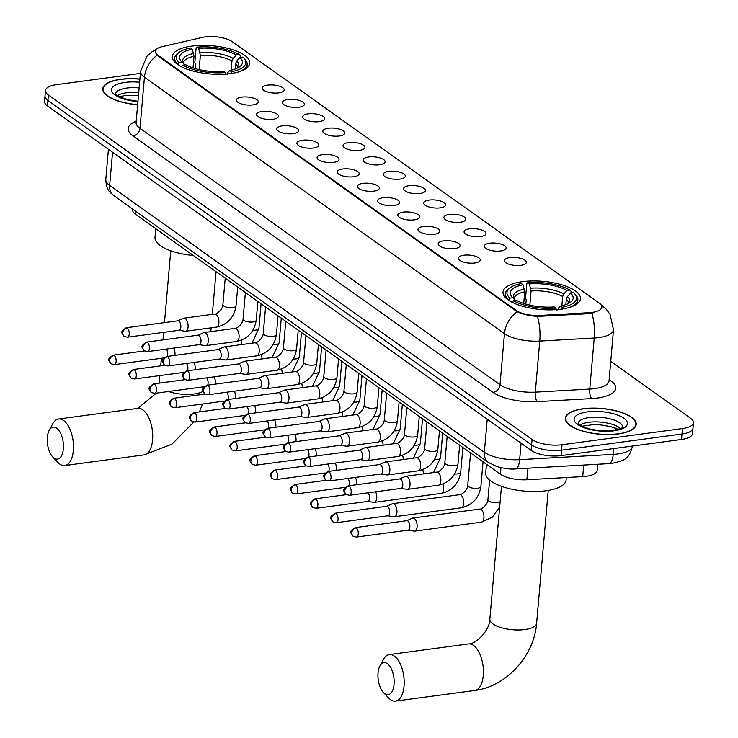 <?xml version="1.0" encoding="UTF-8"?>
<svg xmlns="http://www.w3.org/2000/svg" width="738" height="738" viewBox="0 0 738 738"><rect width="100%" height="100%" fill="white"/><g stroke="black" fill="none" stroke-linecap="round" stroke-linejoin="round"><path stroke-width="1.11" d="M522.439 281.667A38.874 14.123 5 0 0 503.012 292.027A38.874 14.123 5 0 0 521.803 306.049A38.874 14.123 5 0 0 561.046 309.167A38.874 14.123 5 0 0 580.465 298.807A38.874 14.123 5 0 0 561.683 284.776A38.874 14.123 5 0 0 522.439 281.667M191.732 46.107A38.874 14.123 5 0 0 172.305 56.466A38.874 14.123 5 0 0 191.096 70.488A38.874 14.123 5 0 0 230.339 73.606A38.874 14.123 5 0 0 249.758 63.247A38.874 14.123 5 0 0 230.976 49.215A38.874 14.123 5 0 0 191.732 46.107M252.811 104.907A11.005 3.994 -175 0 1 236.603 101.014A11.005 3.994 -175 0 1 241.879 97.121A11.005 3.994 -175 0 1 254.056 98.348A11.005 3.994 -175 0 1 257.922 102.877A11.005 3.994 -175 0 1 252.811 104.907M272.986 119.279A11.005 3.994 -175 0 1 256.787 115.386A11.005 3.994 -175 0 1 262.055 111.493A11.005 3.994 -175 0 1 274.232 112.72A11.005 3.994 -175 0 1 278.097 117.25A11.005 3.994 -175 0 1 272.986 119.279M293.161 133.652A11.005 3.994 -175 0 1 276.962 129.759A11.005 3.994 -175 0 1 282.239 125.866A11.005 3.994 -175 0 1 294.407 127.093A11.005 3.994 -175 0 1 298.272 131.622A11.005 3.994 -175 0 1 293.161 133.652M313.336 148.024A11.005 3.994 -175 0 1 297.137 144.131A11.005 3.994 -175 0 1 302.414 140.238A11.005 3.994 -175 0 1 314.591 141.465A11.005 3.994 -175 0 1 318.447 145.995A11.005 3.994 -175 0 1 313.336 148.024M333.521 162.388A11.005 3.994 -175 0 1 317.312 158.504A11.005 3.994 -175 0 1 322.589 154.611A11.005 3.994 -175 0 1 334.766 155.838A11.005 3.994 -175 0 1 338.631 160.367A11.005 3.994 -175 0 1 333.521 162.388M353.696 176.76A11.005 3.994 -175 0 1 337.497 172.876A11.005 3.994 -175 0 1 342.764 168.984A11.005 3.994 -175 0 1 354.941 170.21A11.005 3.994 -175 0 1 358.806 174.74A11.005 3.994 -175 0 1 353.696 176.76M373.871 191.133A11.005 3.994 -175 0 1 357.672 187.24A11.005 3.994 -175 0 1 362.948 183.356A11.005 3.994 -175 0 1 375.116 184.583A11.005 3.994 -175 0 1 378.981 189.113A11.005 3.994 -175 0 1 373.871 191.133M394.046 205.505A11.005 3.994 -175 0 1 377.847 201.612A11.005 3.994 -175 0 1 383.123 197.729A11.005 3.994 -175 0 1 395.3 198.956A11.005 3.994 -175 0 1 399.157 203.485A11.005 3.994 -175 0 1 394.046 205.505M414.23 219.878A11.005 3.994 -175 0 1 398.022 215.985A11.005 3.994 -175 0 1 403.299 212.101A11.005 3.994 -175 0 1 415.476 213.328A11.005 3.994 -175 0 1 419.341 217.858A11.005 3.994 -175 0 1 414.23 219.878M434.405 234.25A11.005 3.994 -175 0 1 418.206 230.357A11.005 3.994 -175 0 1 423.474 226.474A11.005 3.994 -175 0 1 435.651 227.701A11.005 3.994 -175 0 1 439.516 232.23A11.005 3.994 -175 0 1 434.405 234.25M454.58 248.623A11.005 3.994 -175 0 1 438.381 244.73A11.005 3.994 -175 0 1 443.658 240.846A11.005 3.994 -175 0 1 455.826 242.073A11.005 3.994 -175 0 1 459.691 246.603A11.005 3.994 -175 0 1 454.58 248.623M474.755 262.996A11.005 3.994 -175 0 1 458.556 259.103A11.005 3.994 -175 0 1 463.833 255.219A11.005 3.994 -175 0 1 476.01 256.446A11.005 3.994 -175 0 1 479.866 260.966A11.005 3.994 -175 0 1 474.755 262.996M278.724 92.887A11.005 3.994 -175 0 1 262.525 88.994A11.005 3.994 -175 0 1 267.802 85.101A11.005 3.994 -175 0 1 279.97 86.328A11.005 3.994 -175 0 1 283.835 90.857A11.005 3.994 -175 0 1 278.724 92.887M298.899 107.259A11.005 3.994 -175 0 1 282.7 103.366A11.005 3.994 -175 0 1 287.977 99.473A11.005 3.994 -175 0 1 300.154 100.7A11.005 3.994 -175 0 1 304.01 105.23A11.005 3.994 -175 0 1 298.899 107.259M319.074 121.632A11.005 3.994 -175 0 1 302.875 117.739A11.005 3.994 -175 0 1 308.152 113.846A11.005 3.994 -175 0 1 320.329 115.073A11.005 3.994 -175 0 1 324.194 119.602A11.005 3.994 -175 0 1 319.074 121.632M339.259 136.004A11.005 3.994 -175 0 1 323.05 132.111A11.005 3.994 -175 0 1 328.327 128.218A11.005 3.994 -175 0 1 340.504 129.445A11.005 3.994 -175 0 1 344.369 133.975A11.005 3.994 -175 0 1 339.259 136.004M359.434 150.377A11.005 3.994 -175 0 1 343.235 146.484A11.005 3.994 -175 0 1 348.511 142.591A11.005 3.994 -175 0 1 360.679 143.818A11.005 3.994 -175 0 1 364.544 148.347A11.005 3.994 -175 0 1 359.434 150.377M379.609 164.749A11.005 3.994 -175 0 1 363.41 160.856A11.005 3.994 -175 0 1 368.686 156.963A11.005 3.994 -175 0 1 380.863 158.19A11.005 3.994 -175 0 1 384.719 162.72A11.005 3.994 -175 0 1 379.609 164.749M399.793 179.122A11.005 3.994 -175 0 1 383.585 175.229A11.005 3.994 -175 0 1 388.861 171.336A11.005 3.994 -175 0 1 401.038 172.563A11.005 3.994 -175 0 1 404.904 177.092A11.005 3.994 -175 0 1 399.793 179.122M419.968 193.494A11.005 3.994 -175 0 1 403.769 189.601A11.005 3.994 -175 0 1 409.036 185.708A11.005 3.994 -175 0 1 421.214 186.935A11.005 3.994 -175 0 1 425.079 191.465A11.005 3.994 -175 0 1 419.968 193.494M440.143 207.858A11.005 3.994 -175 0 1 423.944 203.974A11.005 3.994 -175 0 1 429.221 200.081A11.005 3.994 -175 0 1 441.389 201.308A11.005 3.994 -175 0 1 445.254 205.837A11.005 3.994 -175 0 1 440.143 207.858M460.318 222.23A11.005 3.994 -175 0 1 444.119 218.347A11.005 3.994 -175 0 1 449.396 214.454A11.005 3.994 -175 0 1 461.573 215.68A11.005 3.994 -175 0 1 465.429 220.21A11.005 3.994 -175 0 1 460.318 222.23M480.503 236.603A11.005 3.994 -175 0 1 464.294 232.71A11.005 3.994 -175 0 1 469.571 228.826A11.005 3.994 -175 0 1 481.748 230.053A11.005 3.994 -175 0 1 485.613 234.583A11.005 3.994 -175 0 1 480.503 236.603M500.678 250.975A11.005 3.994 -175 0 1 484.479 247.082A11.005 3.994 -175 0 1 489.746 243.199A11.005 3.994 -175 0 1 501.923 244.426A11.005 3.994 -175 0 1 505.788 248.955A11.005 3.994 -175 0 1 500.678 250.975M520.853 265.348A11.005 3.994 -175 0 1 504.654 261.455A11.005 3.994 -175 0 1 509.93 257.571A11.005 3.994 -175 0 1 522.098 258.798A11.005 3.994 -175 0 1 525.963 263.328A11.005 3.994 -175 0 1 520.853 265.348M202.35 37.407A19.806 7.196 -175 0 1 205.173 36.9A19.806 7.196 -175 0 1 232.129 41.605L599.256 303.106A19.806 7.196 -175 0 1 601.867 307.137A19.806 7.196 -175 0 1 588.85 312.709L539.976 315.458A19.806 7.196 -175 0 1 516.148 310.458L158.015 55.359A19.806 7.196 -175 0 1 155.404 51.337A19.806 7.196 -175 0 1 162.471 46.568L202.35 37.407M597.706 464.276L597.171 470.42A22.002 7.989 -175 0 1 582.706 476.61L526.858 479.755A22.002 7.989 -175 0 1 500.382 474.202L135.534 214.315A22.002 7.989 -175 0 1 132.628 209.85L132.692 209.057M139.897 79.049A35.572 12.924 5 0 0 120.534 79.289A35.572 12.924 5 0 0 102.757 88.772A35.572 12.924 5 0 0 137.646 104.796M583.085 408.76A35.572 12.924 5 0 0 565.308 418.243A35.572 12.924 5 0 0 582.503 431.075A35.572 12.924 5 0 0 618.416 433.926A35.572 12.924 5 0 0 636.193 424.442A35.572 12.924 5 0 0 618.997 411.61A35.572 12.924 5 0 0 583.085 408.76M140.395 73.385L56.494 84.649A22.002 7.989 5 0 0 45.498 90.516L44.538 101.401A22.002 7.989 5 0 0 47.444 105.875L531.12 450.392A22.002 7.989 5 0 0 561.065 455.623L681.506 439.461L681.986 434.018A22.002 7.989 5 0 0 692.982 428.151A22.002 7.989 5 0 1 681.986 434.018L561.544 450.18L681.986 434.018L682.465 428.566A22.002 7.989 5 0 0 693.462 422.699A22.002 7.989 5 0 0 690.556 418.234L610.741 361.389M531.12 450.392L531.6 444.949A22.002 7.989 5 0 0 561.544 450.18A22.002 7.989 5 0 1 531.6 444.949L47.924 100.433L531.6 444.949L532.08 439.507A22.002 7.989 5 0 0 562.024 444.737L682.465 428.566M45.018 95.958A22.002 7.989 5 0 0 47.924 100.433A22.002 7.989 5 0 1 45.018 95.958M594.348 312.543L588.758 313.696L537.448 316.427C529.164 315.735 522.393 314.176 517.117 311.74L157.96 56.033L155.367 51.706M45.498 90.516A22.002 7.989 5 0 0 48.404 94.981L532.08 439.507M681.506 439.461A22.002 7.989 5 0 0 692.502 433.593L693.462 422.699M139.888 79.178A35.212 12.786 5 0 0 120.718 79.418A35.212 12.786 5 0 0 103.126 88.8A35.212 12.786 5 0 0 137.655 104.658M618.232 433.796A35.212 12.786 5 0 0 635.824 424.415A35.212 12.786 5 0 0 618.813 411.712A35.212 12.786 5 0 0 583.269 408.889A35.212 12.786 5 0 0 565.677 418.28A35.212 12.786 5 0 0 582.697 430.974A35.212 12.786 5 0 0 618.232 433.796M54.031 458.104A16.135 7.897 -97.6 0 0 63.357 448.833A16.135 7.897 -97.6 0 0 56.651 428.151A16.135 7.897 -97.6 0 0 49.169 430.485A16.135 7.897 -97.6 0 0 52.721 456.951A16.135 7.897 -97.6 0 0 54.031 458.104M49.169 430.485L52.702 423.88A23.468 11.494 82.4 0 1 58.56 419.009A23.468 11.494 82.4 0 1 63.588 420.494A23.468 11.494 82.4 0 1 73.477 445.743A23.468 11.494 82.4 0 1 64.806 465.54A23.468 11.494 82.4 0 1 59.778 464.064A23.468 11.494 82.4 0 1 57.868 462.385L52.721 456.951M193.015 67.905L194.029 56.263L192.304 49.197A31.54 11.457 5 0 0 181.705 61.771A31.54 11.457 5 0 0 182.138 62.195L179.205 62.582L177.766 64.593M195.127 68.56L195.505 64.197L194.832 62.555L196.114 47.988L196.963 47.149A34.917 12.684 5 0 1 239.223 54.529L240.376 55.719L240.219 57.481M238.217 72.01A36.383 13.219 5 0 0 247.156 64.391A36.383 13.219 5 0 0 244.739 59.003L243.494 57.73A34.917 12.684 5 0 0 242.857 57.121L239.924 57.518L236.76 60.996L235.616 63.523L235.127 69.068M225.717 74.446L225.099 72.564A34.917 12.684 5 0 1 182.849 65.175L181.456 66.715A36.383 13.219 5 0 0 182.148 67.112M192.304 49.197L190.625 47.998A34.917 12.684 5 0 0 179.435 52.121L177.987 53.164A36.383 13.219 5 0 0 174.666 58.044A36.383 13.219 5 0 0 177.812 64.114M232.055 73.588L231.446 71.706A34.917 12.684 5 0 0 243.494 57.73M179.435 52.121A34.917 12.684 5 0 0 179.205 62.582M231.446 71.706L229.758 70.507A31.54 11.457 5 0 0 239.573 66.835A31.54 11.457 5 0 0 239.924 57.518M182.849 65.175L185.782 64.787A31.54 11.457 5 0 0 223.42 71.355L225.099 72.564M227.073 74.437L227.821 72.407L229.758 70.507M182.138 62.195L184.768 64.889M155.764 228.734L154.998 237.433A40.341 14.659 5 0 0 193.338 255.496M239.223 54.529L236.289 54.926A31.54 11.457 5 0 0 198.651 48.348L196.963 47.149M231.16 70.211L231.972 60.931L233.116 58.403L236.289 54.926M198.651 48.348L200.367 55.415L199.131 69.593M384.738 693.665A16.135 7.897 -97.6 0 0 394.055 684.394A16.135 7.897 -97.6 0 0 387.358 663.711A16.135 7.897 -97.6 0 0 379.876 666.045A16.135 7.897 -97.6 0 0 383.428 692.512A16.135 7.897 -97.6 0 0 384.738 693.665M379.876 666.045L383.409 659.44A23.468 11.494 82.4 0 1 389.267 654.569A23.468 11.494 82.4 0 1 394.295 656.054A23.468 11.494 82.4 0 1 404.175 681.303A23.468 11.494 82.4 0 1 395.513 701.1A23.468 11.494 82.4 0 1 390.476 699.624A23.468 11.494 82.4 0 1 388.575 697.945L383.428 692.512M523.722 303.466L524.736 291.824L523.011 284.757A31.54 11.457 5 0 0 512.412 297.331A31.54 11.457 5 0 0 512.845 297.755L509.912 298.143L508.473 300.154M525.834 304.121L526.212 299.757L525.539 298.115L526.812 283.549L527.67 282.709A34.917 12.684 5 0 1 569.92 290.089L571.083 291.279L570.926 293.041M486.471 464.294L485.705 472.993A40.341 14.659 5 0 0 505.207 487.541A40.341 14.659 5 0 0 545.926 490.779A40.341 14.659 5 0 0 566.083 480.023L566.304 477.532M568.924 307.571A36.383 13.219 5 0 0 577.863 299.951A36.383 13.219 5 0 0 575.446 294.563L574.201 293.29A34.917 12.684 5 0 0 573.564 292.682L570.631 293.078L567.467 296.556L566.323 299.084L565.834 304.628M556.424 310.006L555.806 308.124A34.917 12.684 5 0 1 513.556 300.735L512.163 302.276A36.383 13.219 5 0 0 512.855 302.672M523.011 284.757L521.332 283.558A34.917 12.684 5 0 0 510.142 287.682L508.694 288.724A36.383 13.219 5 0 0 505.373 293.604A36.383 13.219 5 0 0 508.519 299.674M562.762 309.148L562.153 307.266A34.917 12.684 5 0 0 574.201 293.29M510.142 287.682A34.917 12.684 5 0 0 509.912 298.143M562.153 307.266L560.465 306.067A31.54 11.457 5 0 0 570.28 302.396A31.54 11.457 5 0 0 570.631 293.078M513.556 300.735L516.489 300.348A31.54 11.457 5 0 0 554.127 306.916L555.806 308.124M557.78 309.997L558.528 307.967L560.465 306.067M512.845 297.755L515.475 300.449M569.92 290.089L566.987 290.486A31.54 11.457 5 0 0 529.349 283.909L527.67 282.709M561.867 305.772L562.679 296.491L563.823 293.964L566.987 290.486M529.349 283.909L531.074 290.975L529.838 305.154M174.832 355.393A6.605 3.229 -97.6 0 0 174.961 354.443A6.605 3.229 -97.6 0 0 173.836 348.068M167.305 356.408A4.769 2.334 -97.6 0 0 167.71 354.646A4.769 2.334 -97.6 0 0 166.299 349.083M195.007 369.766A6.605 3.229 -97.6 0 0 195.136 368.815A6.605 3.229 -97.6 0 0 194.011 362.441M187.48 370.78A4.769 2.334 -97.6 0 0 187.886 369.009A4.769 2.334 -97.6 0 0 186.474 363.456M215.182 384.138A6.605 3.229 -97.6 0 0 215.311 383.188A6.605 3.229 -97.6 0 0 214.195 376.814M207.664 385.153A4.769 2.334 -97.6 0 0 208.07 383.382A4.769 2.334 -97.6 0 0 206.658 377.828M235.367 398.511A6.605 3.229 -97.6 0 0 235.496 397.561A6.605 3.229 -97.6 0 0 234.37 391.186M227.839 399.526A4.769 2.334 -97.6 0 0 228.245 397.754A4.769 2.334 -97.6 0 0 226.834 392.201M255.542 412.883A6.605 3.229 -97.6 0 0 255.671 411.924A6.605 3.229 -97.6 0 0 254.545 405.559M248.014 413.898A4.769 2.334 -97.6 0 0 248.42 412.127A4.769 2.334 -97.6 0 0 247.009 406.564M275.717 427.256A6.605 3.229 -97.6 0 0 275.846 426.296A6.605 3.229 -97.6 0 0 274.721 419.931M268.189 428.261A4.769 2.334 -97.6 0 0 268.595 426.499A4.769 2.334 -97.6 0 0 267.184 420.937M295.901 441.628A6.605 3.229 -97.6 0 0 296.021 440.669A6.605 3.229 -97.6 0 0 294.905 434.304M288.374 442.634A4.769 2.334 -97.6 0 0 288.779 440.872A4.769 2.334 -97.6 0 0 287.368 435.309M316.076 456.001A6.605 3.229 -97.6 0 0 316.205 455.042A6.605 3.229 -97.6 0 0 315.08 448.676M308.549 457.006A4.769 2.334 -97.6 0 0 308.954 455.245A4.769 2.334 -97.6 0 0 307.543 449.682M336.251 470.374A6.605 3.229 -97.6 0 0 336.38 469.414A6.605 3.229 -97.6 0 0 335.255 463.049M328.724 471.379A4.769 2.334 -97.6 0 0 329.13 469.617A4.769 2.334 -97.6 0 0 327.718 464.054M356.426 484.746A6.605 3.229 -97.6 0 0 356.555 483.787A6.605 3.229 -97.6 0 0 355.43 477.421M348.899 485.752A4.769 2.334 -97.6 0 0 349.305 483.99A4.769 2.334 -97.6 0 0 347.893 478.427M367.589 501.425L373.88 502.366A6.605 3.229 -97.6 0 0 374.332 502.366A6.605 3.229 -97.6 0 0 376.74 498.159A6.605 3.229 -97.6 0 0 375.614 491.794M367.423 501.397A4.769 2.334 -97.6 0 0 367.755 501.406A4.769 2.334 -97.6 0 0 369.489 498.362A4.769 2.334 -97.6 0 0 368.077 492.8M387.764 515.797L394.055 516.738A6.605 3.229 -97.6 0 0 394.516 516.738A6.605 3.229 -97.6 0 0 396.915 512.532A6.605 3.229 -97.6 0 0 394.175 504.072A6.605 3.229 -97.6 0 0 392.754 503.657A6.605 3.229 -97.6 0 0 392.312 503.777L386.5 506.351M387.598 515.77A4.769 2.334 -97.6 0 0 387.93 515.779A4.769 2.334 -97.6 0 0 389.664 512.735A4.769 2.334 -97.6 0 0 387.681 506.628A4.769 2.334 -97.6 0 0 386.666 506.323L335.061 513.251C328.253 518.048 330.615 517.781 332.93 521.858A4.769 3.782 125.5 0 1 331.574 518.528A4.769 3.782 -54.5 0 1 336.085 513.556A4.769 2.334 -97.6 0 0 335.061 513.251M407.948 530.17L414.23 531.111A6.605 3.229 -97.6 0 0 414.691 531.111A6.605 3.229 -97.6 0 0 417.09 526.904A6.605 3.229 -97.6 0 0 414.35 518.445A6.605 3.229 -97.6 0 0 412.939 518.03A6.605 3.229 -97.6 0 0 412.496 518.15L406.675 520.724M407.773 530.142A4.769 2.334 -97.6 0 0 408.105 530.152A4.769 2.334 -97.6 0 0 409.839 527.107A4.769 2.334 -97.6 0 0 407.865 521A4.769 2.334 -97.6 0 0 406.841 520.696L355.236 527.624C348.428 532.421 350.799 532.153 353.105 536.231A4.769 3.782 125.5 0 1 351.749 532.901A4.769 3.782 -54.5 0 1 356.26 527.919A4.769 2.334 -97.6 0 0 355.236 527.624M178.928 330.301L185.22 331.242A6.605 3.229 -97.6 0 0 185.672 331.251A6.605 3.229 -97.6 0 0 188.079 327.045A6.605 3.229 -97.6 0 0 185.33 318.576A6.605 3.229 -97.6 0 0 183.919 318.161A6.605 3.229 -97.6 0 0 183.476 318.29L177.664 320.855M178.762 330.283A4.769 2.334 -97.6 0 0 179.094 330.283A4.769 2.334 -97.6 0 0 180.828 327.238A4.769 2.334 -97.6 0 0 178.845 321.131A4.769 2.334 -97.6 0 0 177.821 320.827L126.226 327.755C119.418 332.552 121.779 332.284 124.095 336.362A4.769 3.782 125.5 0 1 122.739 333.032A4.769 3.782 -54.5 0 1 127.25 328.059A4.769 2.334 -97.6 0 0 126.226 327.755M199.103 344.674L205.395 345.615A6.605 3.229 -97.6 0 0 205.856 345.624A6.605 3.229 -97.6 0 0 208.254 341.417A6.605 3.229 -97.6 0 0 205.515 332.949A6.605 3.229 -97.6 0 0 204.094 332.534A6.605 3.229 -97.6 0 0 203.66 332.663L197.839 335.227M198.937 344.655A4.769 2.334 -97.6 0 0 199.269 344.655A4.769 2.334 -97.6 0 0 201.004 341.611A4.769 2.334 -97.6 0 0 199.02 335.504A4.769 2.334 -97.6 0 0 198.005 335.2L146.401 342.128C139.593 346.925 141.954 346.657 144.27 350.734A4.769 3.782 125.5 0 1 142.914 347.404A4.769 3.782 -54.5 0 1 147.425 342.432A4.769 2.334 -97.6 0 0 146.401 342.128M219.287 359.046L225.57 359.987A6.605 3.229 -97.6 0 0 226.031 359.996A6.605 3.229 -97.6 0 0 228.429 355.781A6.605 3.229 -97.6 0 0 225.69 347.321A6.605 3.229 -97.6 0 0 224.278 346.906A6.605 3.229 -97.6 0 0 223.835 347.035L218.014 349.6M219.112 359.028A4.769 2.334 -97.6 0 0 219.444 359.028A4.769 2.334 -97.6 0 0 221.179 355.984A4.769 2.334 -97.6 0 0 219.204 349.877A4.769 2.334 -97.6 0 0 218.18 349.572L166.576 356.5C159.768 361.297 162.139 361.03 164.445 365.107A4.769 3.782 125.5 0 1 163.089 361.777A4.769 3.782 -54.5 0 1 167.6 356.805A4.769 2.334 -97.6 0 0 166.576 356.5M239.463 373.419L245.754 374.36A6.605 3.229 -97.6 0 0 246.206 374.369A6.605 3.229 -97.6 0 0 248.605 370.153A6.605 3.229 -97.6 0 0 245.865 361.694A6.605 3.229 -97.6 0 0 244.453 361.279A6.605 3.229 -97.6 0 0 244.01 361.408L238.189 363.972M239.296 373.391A4.769 2.334 -97.6 0 0 239.629 373.4A4.769 2.334 -97.6 0 0 241.354 370.356A4.769 2.334 -97.6 0 0 239.38 364.249A4.769 2.334 -97.6 0 0 238.356 363.945L186.76 370.873C179.952 375.67 182.314 375.402 184.629 379.48A4.769 3.782 125.5 0 1 183.273 376.149A4.769 3.782 -54.5 0 1 187.775 371.177A4.769 2.334 -97.6 0 0 186.76 370.873M259.638 387.791L265.929 388.732A6.605 3.229 -97.6 0 0 266.381 388.741A6.605 3.229 -97.6 0 0 268.789 384.526A6.605 3.229 -97.6 0 0 266.04 376.066A6.605 3.229 -97.6 0 0 264.628 375.651A6.605 3.229 -97.6 0 0 264.186 375.78L258.374 378.345M259.472 387.764A4.769 2.334 -97.6 0 0 259.804 387.773A4.769 2.334 -97.6 0 0 261.538 384.729A4.769 2.334 -97.6 0 0 259.555 378.622A4.769 2.334 -97.6 0 0 258.531 378.317L206.935 385.245C200.127 390.042 202.489 389.775 204.804 393.852A4.769 3.782 125.5 0 1 203.448 390.522A4.769 3.782 -54.5 0 1 207.959 385.55A4.769 2.334 -97.6 0 0 206.935 385.245M279.813 402.164L286.104 403.105A6.605 3.229 -97.6 0 0 286.565 403.114A6.605 3.229 -97.6 0 0 288.964 398.898A6.605 3.229 -97.6 0 0 286.224 390.439A6.605 3.229 -97.6 0 0 284.803 390.024A6.605 3.229 -97.6 0 0 284.37 390.153L278.549 392.717M279.647 402.136A4.769 2.334 -97.6 0 0 279.979 402.145A4.769 2.334 -97.6 0 0 281.713 399.101A4.769 2.334 -97.6 0 0 279.73 392.994A4.769 2.334 -97.6 0 0 278.715 392.69L227.11 399.618C220.302 404.415 222.664 404.147 224.979 408.225A4.769 3.782 125.5 0 1 223.623 404.894A4.769 3.782 -54.5 0 1 228.134 399.922A4.769 2.334 -97.6 0 0 227.11 399.618M299.997 416.536L306.279 417.477A6.605 3.229 -97.6 0 0 306.74 417.487A6.605 3.229 -97.6 0 0 309.139 413.271A6.605 3.229 -97.6 0 0 306.399 404.811A6.605 3.229 -97.6 0 0 304.988 404.396A6.605 3.229 -97.6 0 0 304.545 404.525L298.724 407.09M299.831 416.509A4.769 2.334 -97.6 0 0 300.154 416.518A4.769 2.334 -97.6 0 0 301.888 413.474A4.769 2.334 -97.6 0 0 299.914 407.367A4.769 2.334 -97.6 0 0 298.89 407.062L247.285 413.99C240.477 418.787 242.848 418.52 245.154 422.597A4.769 3.782 125.5 0 1 243.798 419.267A4.769 3.782 -54.5 0 1 248.309 414.295A4.769 2.334 -97.6 0 0 247.285 413.99M320.172 430.909L326.464 431.85A6.605 3.229 -97.6 0 0 326.916 431.859A6.605 3.229 -97.6 0 0 329.314 427.643A6.605 3.229 -97.6 0 0 326.574 419.184A6.605 3.229 -97.6 0 0 325.163 418.769A6.605 3.229 -97.6 0 0 324.72 418.898L318.899 421.463M320.006 430.881A4.769 2.334 -97.6 0 0 320.338 430.891A4.769 2.334 -97.6 0 0 322.072 427.846A4.769 2.334 -97.6 0 0 320.089 421.739A4.769 2.334 -97.6 0 0 319.065 421.435L267.47 428.363C260.662 433.16 263.023 432.892 265.339 436.97A4.769 3.782 125.5 0 1 263.983 433.64A4.769 3.782 -54.5 0 1 268.484 428.667A4.769 2.334 -97.6 0 0 267.47 428.363M340.347 445.282L346.639 446.222A6.605 3.229 -97.6 0 0 347.1 446.222A6.605 3.229 -97.6 0 0 349.498 442.016A6.605 3.229 -97.6 0 0 346.749 433.557A6.605 3.229 -97.6 0 0 345.338 433.141A6.605 3.229 -97.6 0 0 344.895 433.271L339.083 435.835M340.181 445.254A4.769 2.334 -97.6 0 0 340.513 445.263A4.769 2.334 -97.6 0 0 342.248 442.219A4.769 2.334 -97.6 0 0 340.264 436.112A4.769 2.334 -97.6 0 0 339.24 435.807L287.645 442.735C280.837 447.532 283.198 447.265 285.514 451.342A4.769 3.782 125.5 0 1 284.158 448.012A4.769 3.782 -54.5 0 1 288.669 443.04A4.769 2.334 -97.6 0 0 287.645 442.735M360.522 459.654L366.814 460.595A6.605 3.229 -97.6 0 0 367.275 460.595A6.605 3.229 -97.6 0 0 369.673 456.388A6.605 3.229 -97.6 0 0 366.934 447.929A6.605 3.229 -97.6 0 0 365.513 447.514A6.605 3.229 -97.6 0 0 365.079 447.643L359.258 450.208M360.356 459.626A4.769 2.334 -97.6 0 0 360.688 459.636A4.769 2.334 -97.6 0 0 362.423 456.591A4.769 2.334 -97.6 0 0 360.439 450.484A4.769 2.334 -97.6 0 0 359.424 450.18L307.82 457.108C301.012 461.905 303.373 461.637 305.689 465.715A4.769 3.782 125.5 0 1 304.333 462.385A4.769 3.782 -54.5 0 1 308.844 457.412A4.769 2.334 -97.6 0 0 307.82 457.108M380.707 474.027L386.989 474.968A6.605 3.229 -97.6 0 0 387.45 474.968A6.605 3.229 -97.6 0 0 389.849 470.761A6.605 3.229 -97.6 0 0 387.109 462.302A6.605 3.229 -97.6 0 0 385.697 461.887A6.605 3.229 -97.6 0 0 385.254 462.006L379.433 464.58M380.54 473.999A4.769 2.334 -97.6 0 0 380.863 474.008A4.769 2.334 -97.6 0 0 382.598 470.964A4.769 2.334 -97.6 0 0 380.624 464.857A4.769 2.334 -97.6 0 0 379.6 464.553L327.995 471.481C321.187 476.278 323.558 476.01 325.864 480.087A4.769 3.782 125.5 0 1 324.517 476.757A4.769 3.782 -54.5 0 1 329.019 471.776A4.769 2.334 -97.6 0 0 327.995 471.481M400.882 488.399L407.173 489.34A6.605 3.229 -97.6 0 0 407.625 489.34A6.605 3.229 -97.6 0 0 410.024 485.134A6.605 3.229 -97.6 0 0 407.284 476.674A6.605 3.229 -97.6 0 0 405.872 476.259A6.605 3.229 -97.6 0 0 405.43 476.379L399.609 478.953M400.716 488.371A4.769 2.334 -97.6 0 0 401.048 488.381A4.769 2.334 -97.6 0 0 402.782 485.336A4.769 2.334 -97.6 0 0 400.799 479.23A4.769 2.334 -97.6 0 0 399.775 478.925L348.179 485.853C341.371 490.65 343.733 490.383 346.048 494.46A4.769 3.782 125.5 0 1 344.692 491.13A4.769 3.782 -54.5 0 1 349.194 486.148A4.769 2.334 -97.6 0 0 348.179 485.853M158.015 55.359L157.96 56.033M516.148 310.458L516.093 311.132M539.976 315.458L539.893 316.445M588.85 312.709L588.758 313.696M135.792 211.271L135.534 214.315M500.954 467.698L500.382 474.202M527.864 468.206L526.858 479.755M583.721 465.06L582.706 476.61M609.154 379.572L610.916 380.826A7.334 5.812 -54.5 0 1 609.053 380.771M610.916 380.826A36.679 13.321 -175 0 1 597.429 398.05A36.679 13.321 -175 0 1 591.645 398.594L537.199 401.656A36.679 13.321 -175 0 1 493.067 392.404L133.043 135.958A36.679 13.321 -175 0 1 136.207 121.189M591.867 313.235A25.673 8.847 86.8 0 1 594.228 338.022L589.763 389.083A29.345 10.655 5 0 0 594.385 388.649A29.345 10.655 5 0 0 609.044 380.826L608.933 381.463M601.359 305.228A25.673 20.35 -54.5 0 1 602.346 305.873L606.147 309.139L610.077 314.351L613.509 329.766A29.345 10.655 -175 0 1 598.85 337.589A29.345 10.655 -175 0 1 594.228 338.022L539.773 341.085A29.345 10.655 -175 0 1 504.469 333.687L144.445 77.241A25.673 20.35 -54.5 0 1 157.093 55.295M517.117 311.74A25.673 20.35 125.5 0 0 504.469 333.687L500.004 384.738A29.345 10.655 5 0 0 535.308 392.146L589.763 389.083A7.334 2.528 -93.2 0 0 591.645 398.594M537.448 316.427A25.673 8.847 86.8 0 1 539.773 341.085L535.308 392.146A7.334 2.528 -93.2 0 0 537.199 401.656M133.043 135.958A7.334 5.812 -54.5 0 0 139.98 128.301L144.445 77.241A29.345 10.655 -175 0 1 140.58 71.282L136.106 122.342A29.345 10.655 5 0 0 139.98 128.301L500.004 384.738A7.334 5.812 -54.5 0 1 493.067 392.404M48.404 94.981L47.444 105.875M562.024 444.737L561.065 455.623M521.083 443.243L519.644 459.663A14.668 5.055 86.8 0 1 515.502 468.907C511.083 469.451 504.912 468.685 497.006 466.619L488.51 462.505L113.827 195.616C110.497 192.295 106.503 191.668 105.792 179.408A29.345 10.655 5 0 0 109.658 185.376L484.34 452.256A29.345 10.655 5 0 0 519.644 459.663L613.195 454.396A29.345 10.655 5 0 0 617.817 453.962A29.345 10.655 5 0 0 632.475 446.139L632.484 446.038M613.702 448.566L613.195 454.396A14.668 5.055 86.8 0 1 609.044 463.63L515.502 468.907M615.317 430.171L615.492 428.114M113.827 195.616A14.668 11.633 -54.5 0 1 109.658 185.376L112.554 152.259M488.51 462.505A14.668 11.633 -54.5 0 1 484.34 452.256L487.246 419.138M138.707 92.684A22.361 8.118 5 0 0 126.327 92.813A22.361 8.118 5 0 0 117.443 95.599M139.122 87.914A22.361 8.118 5 0 0 126.742 88.053A22.361 8.118 5 0 0 115.589 93.846M139.62 82.241A26.762 9.723 5 0 0 124.916 82.407A26.762 9.723 5 0 0 112.397 92.379A26.762 9.723 5 0 0 137.923 101.604M620.547 428.621A22.361 8.118 5 0 0 588.878 422.284A22.361 8.118 5 0 0 579.994 425.07M622.678 427.21A22.361 8.118 5 0 0 611.664 419.258A22.361 8.118 5 0 0 589.293 417.524A22.361 8.118 5 0 0 578.14 423.317M614.034 430.808A26.762 9.723 5 0 0 623.878 418.243A26.762 9.723 5 0 0 587.466 411.878A26.762 9.723 5 0 0 577.623 424.451A26.762 9.723 5 0 0 614.034 430.808M193.771 422.09L171.991 444.138L144.039 454.903A23.468 11.494 -97.6 0 0 152.711 435.106A23.468 11.494 -97.6 0 0 142.821 409.858A23.468 11.494 -97.6 0 0 137.794 408.372L156.355 393.133M203.015 391.371A23.468 8.524 -175 0 1 194.177 393.991A23.468 8.524 -175 0 1 168.568 391.491M194.029 56.263A27.14 9.862 5 0 0 183.513 62.979L184.528 64.658M237.654 67.988A28.21 10.249 5 0 0 236.76 60.996M193.707 53.477A28.21 10.249 5 0 0 184.279 64.391M237.424 68.099L237.59 67.712A27.14 9.862 5 0 0 235.616 63.523M233.116 58.403A28.21 10.249 5 0 0 200.044 52.619M231.972 60.931A27.14 9.862 5 0 0 200.367 55.415M473.528 645.418A23.468 11.494 -97.6 0 0 468.501 643.933C475.964 644.256 489.94 630.178 489.847 619.2A23.468 8.524 -175 0 0 492.947 623.97A23.468 8.524 -175 0 0 524.884 629.551A23.468 8.524 -175 0 0 536.618 623.296C534.247 655.759 506.305 686.709 474.746 690.464A23.468 11.494 -97.6 0 0 483.418 670.667A23.468 11.494 -97.6 0 0 473.528 645.418M524.736 291.824A27.14 9.862 5 0 0 514.22 298.539L515.235 300.218M568.361 303.549A28.21 10.249 5 0 0 567.467 296.556M524.404 289.038A28.21 10.249 5 0 0 514.986 299.951M568.131 303.659L568.297 303.272A27.14 9.862 5 0 0 566.323 299.084M563.823 293.964A28.21 10.249 5 0 0 530.751 288.18M562.679 296.491A27.14 9.862 5 0 0 531.074 290.975M114.132 355.458A4.769 2.334 -97.6 0 0 113.108 355.153C106.3 359.95 108.661 359.692 110.977 363.76A4.769 3.782 125.5 0 1 109.621 360.43A4.769 3.782 -54.5 0 1 114.132 355.458A4.769 2.334 -97.6 0 1 116.143 360.587A4.769 2.334 -97.6 0 1 114.381 364.609L163.716 357.985M261.095 303.761L258.946 328.392A6.605 2.398 -175 0 1 255.643 330.154A6.605 2.398 -175 0 1 252.903 330.255M241.815 344.554A6.605 3.229 -97.6 0 0 241.151 340.329M134.307 369.83A4.769 2.334 -97.6 0 0 133.283 369.526C126.475 374.323 128.846 374.055 131.152 378.133A4.769 3.782 125.5 0 1 129.805 374.803A4.769 3.782 -54.5 0 1 134.307 369.83A4.769 2.334 -97.6 0 1 136.318 374.959A4.769 2.334 -97.6 0 1 134.556 378.981L183.9 372.358M281.279 318.133L279.121 342.764A6.605 2.398 -175 0 1 275.818 344.526A6.605 2.398 -175 0 1 273.078 344.628M261.999 358.926A6.605 3.229 -97.6 0 0 261.326 354.701M154.482 384.203A4.769 2.334 -97.6 0 0 153.467 383.898C146.659 388.695 149.021 388.428 151.336 392.505A4.769 3.782 125.5 0 1 149.98 389.175A4.769 3.782 -54.5 0 1 154.482 384.203A4.769 2.334 -97.6 0 1 156.493 389.332A4.769 2.334 -97.6 0 1 154.731 393.354L204.075 386.73M301.455 332.506L299.296 357.137A6.605 2.398 -175 0 1 296.003 358.899A6.605 2.398 -175 0 1 293.254 359M282.174 373.299A6.605 3.229 -97.6 0 0 281.51 369.074M174.666 398.575A4.769 2.334 -97.6 0 0 173.642 398.271C166.834 403.068 169.196 402.8 171.511 406.878A4.769 3.782 125.5 0 1 170.155 403.548A4.769 3.782 -54.5 0 1 174.666 398.575A4.769 2.334 -97.6 0 1 176.668 403.704A4.769 2.334 -97.6 0 1 174.906 407.727L224.251 401.103M321.63 346.878L319.471 371.509A6.605 2.398 -175 0 1 316.178 373.271A6.605 2.398 -175 0 1 313.429 373.373M302.349 387.671A6.605 3.229 -97.6 0 0 301.685 383.446M194.841 412.948A4.769 2.334 -97.6 0 0 193.817 412.643C187.009 417.44 189.371 417.173 191.686 421.25A4.769 3.782 125.5 0 1 190.33 417.92A4.769 3.782 -54.5 0 1 194.841 412.948A4.769 2.334 -97.6 0 1 196.852 418.077A4.769 2.334 -97.6 0 1 195.09 422.099L244.426 415.476M341.805 361.251L339.655 385.882A6.605 2.398 -175 0 1 336.353 387.644A6.605 2.398 -175 0 1 333.613 387.745M322.524 402.044A6.605 3.229 -97.6 0 0 321.86 397.819M215.016 427.32A4.769 2.334 -97.6 0 0 213.992 427.016C207.194 431.813 209.555 431.546 211.861 435.623A4.769 3.782 125.5 0 1 210.514 432.293A4.769 3.782 -54.5 0 1 215.016 427.32A4.769 2.334 -97.6 0 1 217.027 432.45A4.769 2.334 -97.6 0 1 215.265 436.472L264.61 429.848M361.989 375.624L359.83 400.254A6.605 2.398 -175 0 1 356.528 402.016A6.605 2.398 -175 0 1 353.788 402.118M342.709 416.416A6.605 3.229 -97.6 0 0 342.035 412.191M235.191 441.693A4.769 2.334 -97.6 0 0 234.177 441.389C227.369 446.186 229.73 445.918 232.046 449.995A4.769 3.782 125.5 0 1 230.69 446.665A4.769 3.782 -54.5 0 1 235.191 441.693A4.769 2.334 -97.6 0 1 237.202 446.822A4.769 2.334 -97.6 0 1 235.44 450.844L284.785 444.221M382.164 389.996L380.005 414.627A6.605 2.398 -175 0 1 376.712 416.389A6.605 2.398 -175 0 1 373.963 416.49M362.884 430.789A6.605 3.229 -97.6 0 0 362.22 426.564M255.376 456.066A4.769 2.334 -97.6 0 0 254.352 455.761C247.544 460.558 249.905 460.291 252.221 464.368A4.769 3.782 125.5 0 1 250.865 461.038A4.769 3.782 -54.5 0 1 255.376 456.066A4.769 2.334 -97.6 0 1 257.377 461.195A4.769 2.334 -97.6 0 1 255.625 465.217L304.96 458.593M402.339 404.369L400.18 428.999A6.605 2.398 -175 0 1 396.887 430.761A6.605 2.398 -175 0 1 394.147 430.863M383.059 445.162A6.605 3.229 -97.6 0 0 382.395 440.937M275.551 470.438A4.769 2.334 -97.6 0 0 274.527 470.134C267.719 474.931 270.09 474.663 272.396 478.741A4.769 3.782 125.5 0 1 271.04 475.41A4.769 3.782 -54.5 0 1 275.551 470.438A4.769 2.334 -97.6 0 1 277.562 475.567A4.769 2.334 -97.6 0 1 275.8 479.589L325.135 472.966M422.514 418.741L420.365 443.372A6.605 2.398 -175 0 1 417.062 445.134A6.605 2.398 -175 0 1 414.322 445.235M403.234 459.534A6.605 3.229 -97.6 0 0 402.57 455.309M295.726 484.811A4.769 2.334 -97.6 0 0 294.711 484.506C287.903 489.303 290.265 489.036 292.571 493.113A4.769 3.782 125.5 0 1 291.224 489.783A4.769 3.782 -54.5 0 1 295.726 484.811A4.769 2.334 -97.6 0 1 297.737 489.94A4.769 2.334 -97.6 0 1 295.975 493.962L345.319 487.338M442.699 433.114L440.54 457.744A6.605 2.398 -175 0 1 437.237 459.506A6.605 2.398 -175 0 1 434.498 459.608M423.418 473.907A6.605 3.229 -97.6 0 0 422.745 469.682M315.91 499.183A4.769 2.334 -97.6 0 0 314.886 498.879C308.078 503.676 310.44 503.408 312.755 507.486A4.769 3.782 125.5 0 1 311.399 504.155A4.769 3.782 -54.5 0 1 315.91 499.183A4.769 2.334 -97.6 0 1 317.912 504.312A4.769 2.334 -97.6 0 1 316.15 508.325L367.755 501.406M462.874 447.486L460.715 472.117A6.605 2.398 -175 0 1 457.422 473.879A6.605 2.398 -175 0 1 454.673 473.98M460.715 472.117C458.796 483.741 452.274 490.835 441.149 493.399A6.605 3.229 -97.6 0 0 442.929 484.054M483.049 461.859L480.89 486.49A6.605 2.398 -175 0 1 477.597 488.252A6.605 2.398 -175 0 1 468.418 486.536A6.605 2.398 -175 0 1 467.744 485.336L470.576 452.966M480.89 486.49C478.971 498.104 472.449 505.207 461.324 507.772A6.605 3.229 -97.6 0 0 463.768 502.209A6.605 3.229 -97.6 0 0 460.982 495.106A6.605 3.229 -97.6 0 0 460.78 494.967A6.605 3.229 -97.6 0 0 459.571 494.691C459.516 495.798 467.495 491.388 467.744 485.336M387.93 515.779L336.334 522.698A4.769 2.334 -97.6 0 0 338.087 518.685A4.769 2.334 -97.6 0 0 336.085 513.556M500.106 501.969A6.605 2.398 -175 0 1 497.772 502.624A6.605 2.398 -175 0 1 488.593 500.908A6.605 2.398 -175 0 1 487.919 499.709L489.635 480.115M499.672 506.941L492.43 517.163L481.508 522.144A6.605 3.229 -97.6 0 0 483.944 516.582A6.605 3.229 -97.6 0 0 481.158 509.478A6.605 3.229 -97.6 0 0 480.955 509.34A6.605 3.229 -97.6 0 0 479.746 509.063C479.691 510.17 487.68 505.761 487.919 499.709M408.105 530.152L356.509 537.07A4.769 2.334 -97.6 0 0 358.271 533.057A4.769 2.334 -97.6 0 0 356.26 527.919M237.691 287.091L236.049 305.827A6.605 2.398 -175 0 1 232.756 307.589A6.605 2.398 -175 0 1 223.577 305.873A6.605 2.398 -175 0 1 222.894 304.674C222.655 310.726 214.675 315.135 214.73 314.028L183.919 318.161M185.672 331.251L216.483 327.109A6.605 3.229 -97.6 0 0 218.918 321.547A6.605 3.229 -97.6 0 0 216.142 314.443A6.605 3.229 -97.6 0 0 215.939 314.305A6.605 3.229 -97.6 0 0 214.73 314.028M179.094 330.283L127.489 337.211A4.769 2.334 -97.6 0 0 129.251 333.189A4.769 2.334 -97.6 0 0 127.25 328.059M257.866 301.464L256.224 320.2A6.605 2.398 -175 0 1 252.931 321.962A6.605 2.398 -175 0 1 243.752 320.246A6.605 2.398 -175 0 1 243.079 319.047C242.83 325.098 234.85 329.508 234.905 328.401L204.094 332.534M205.856 345.624L236.658 341.482A6.605 3.229 -97.6 0 0 239.103 335.919A6.605 3.229 -97.6 0 0 236.317 328.816A6.605 3.229 -97.6 0 0 236.114 328.678A6.605 3.229 -97.6 0 0 234.905 328.401M199.269 344.655L147.674 351.583A4.769 2.334 -97.6 0 0 149.436 347.561A4.769 2.334 -97.6 0 0 147.425 342.432M278.041 315.836L276.409 334.572A6.605 2.398 -175 0 1 273.106 336.334A6.605 2.398 -175 0 1 263.927 334.618A6.605 2.398 -175 0 1 263.254 333.419C263.014 339.471 255.025 343.88 255.08 342.773L224.278 346.906M226.031 359.996L256.842 355.854A6.605 3.229 -97.6 0 0 259.278 350.292A6.605 3.229 -97.6 0 0 256.492 343.188A6.605 3.229 -97.6 0 0 256.289 343.05A6.605 3.229 -97.6 0 0 255.08 342.773M219.444 359.028L167.849 365.956A4.769 2.334 -97.6 0 0 169.611 361.934A4.769 2.334 -97.6 0 0 167.6 356.805M298.226 330.209L296.584 348.945A6.605 2.398 -175 0 1 293.281 350.707A6.605 2.398 -175 0 1 284.112 348.991A6.605 2.398 -175 0 1 283.429 347.792C283.189 353.843 275.209 358.253 275.256 357.146L244.453 361.279M246.206 374.369L277.018 370.227A6.605 3.229 -97.6 0 0 279.453 364.664A6.605 3.229 -97.6 0 0 276.676 357.561A6.605 3.229 -97.6 0 0 276.464 357.423A6.605 3.229 -97.6 0 0 275.256 357.146M239.629 373.4L188.024 380.328A4.769 2.334 -97.6 0 0 189.786 376.306A4.769 2.334 -97.6 0 0 187.775 371.177M318.401 344.581L316.759 363.317A6.605 2.398 -175 0 1 313.466 365.079A6.605 2.398 -175 0 1 304.287 363.364A6.605 2.398 -175 0 1 303.604 362.164C303.364 368.216 295.385 372.625 295.44 371.518L264.628 375.651M266.381 388.741L297.193 384.599A6.605 3.229 -97.6 0 0 299.628 379.037A6.605 3.229 -97.6 0 0 296.851 371.934A6.605 3.229 -97.6 0 0 296.648 371.795A6.605 3.229 -97.6 0 0 295.44 371.518M259.804 387.773L208.199 394.701A4.769 2.334 -97.6 0 0 209.961 390.679A4.769 2.334 -97.6 0 0 207.959 385.55M338.576 358.945L336.934 377.69A6.605 2.398 -175 0 1 333.641 379.452A6.605 2.398 -175 0 1 324.462 377.736A6.605 2.398 -175 0 1 323.788 376.537C323.539 382.588 315.56 386.998 315.615 385.891L284.803 390.024M286.565 403.114L317.368 398.972A6.605 3.229 -97.6 0 0 319.812 393.409A6.605 3.229 -97.6 0 0 317.026 386.306A6.605 3.229 -97.6 0 0 316.823 386.168A6.605 3.229 -97.6 0 0 315.615 385.891M279.979 402.145L228.383 409.073A4.769 2.334 -97.6 0 0 230.145 405.051A4.769 2.334 -97.6 0 0 228.134 399.922M358.751 373.317L357.118 392.062A6.605 2.398 -175 0 1 353.816 393.824A6.605 2.398 -175 0 1 344.637 392.109A6.605 2.398 -175 0 1 343.963 390.909C343.724 396.961 335.735 401.371 335.79 400.264L304.988 404.396M306.74 417.487L337.552 413.345A6.605 3.229 -97.6 0 0 339.987 407.782A6.605 3.229 -97.6 0 0 337.211 400.679A6.605 3.229 -97.6 0 0 336.998 400.54A6.605 3.229 -97.6 0 0 335.79 400.264M300.154 416.518L248.558 423.446A4.769 2.334 -97.6 0 0 250.32 419.424A4.769 2.334 -97.6 0 0 248.309 414.295M378.935 387.69L377.293 406.435A6.605 2.398 -175 0 1 373.991 408.197A6.605 2.398 -175 0 1 364.821 406.472A6.605 2.398 -175 0 1 364.138 405.282C363.899 411.334 355.919 415.743 355.965 414.636L325.163 418.769M326.916 431.859L357.727 427.717A6.605 3.229 -97.6 0 0 360.162 422.154A6.605 3.229 -97.6 0 0 357.386 415.051A6.605 3.229 -97.6 0 0 357.174 414.913A6.605 3.229 -97.6 0 0 355.965 414.636M320.338 430.891L268.733 437.819A4.769 2.334 -97.6 0 0 270.495 433.796A4.769 2.334 -97.6 0 0 268.484 428.667M399.11 402.062L397.468 420.808A6.605 2.398 -175 0 1 394.175 422.57A6.605 2.398 -175 0 1 384.996 420.844A6.605 2.398 -175 0 1 384.314 419.654C384.074 425.706 376.094 430.116 376.149 429.009L345.338 433.141M347.1 446.222L377.902 442.09A6.605 3.229 -97.6 0 0 380.338 436.527A6.605 3.229 -97.6 0 0 377.561 429.424A6.605 3.229 -97.6 0 0 377.358 429.285A6.605 3.229 -97.6 0 0 376.149 429.009M340.513 445.263L288.909 452.182A4.769 2.334 -97.6 0 0 290.671 448.169A4.769 2.334 -97.6 0 0 288.669 443.04M419.285 416.435L417.653 435.18A6.605 2.398 -175 0 1 414.35 436.942A6.605 2.398 -175 0 1 405.171 435.217A6.605 2.398 -175 0 1 404.498 434.027C404.249 440.079 396.269 444.488 396.324 443.381L365.513 447.514M367.275 460.595L398.077 456.462A6.605 3.229 -97.6 0 0 400.522 450.9A6.605 3.229 -97.6 0 0 397.736 443.796A6.605 3.229 -97.6 0 0 397.533 443.658A6.605 3.229 -97.6 0 0 396.324 443.381M360.688 459.636L309.093 466.554A4.769 2.334 -97.6 0 0 310.855 462.541A4.769 2.334 -97.6 0 0 308.844 457.412M439.47 430.808L437.828 449.553A6.605 2.398 -175 0 1 434.525 451.315A6.605 2.398 -175 0 1 425.346 449.59A6.605 2.398 -175 0 1 424.673 448.4C424.433 454.451 416.444 458.861 416.5 457.754L385.697 461.887M387.45 474.968L418.261 470.835A6.605 3.229 -97.6 0 0 420.697 465.272A6.605 3.229 -97.6 0 0 417.92 458.169A6.605 3.229 -97.6 0 0 417.708 458.03A6.605 3.229 -97.6 0 0 416.5 457.754M380.863 474.008L329.268 480.927A4.769 2.334 -97.6 0 0 331.03 476.914A4.769 2.334 -97.6 0 0 329.019 471.776M459.645 445.18L458.003 463.925A6.605 2.398 -175 0 1 454.7 465.687A6.605 2.398 -175 0 1 445.531 463.962A6.605 2.398 -175 0 1 444.848 462.772C444.608 468.824 436.628 473.233 436.675 472.126L405.872 476.259M407.625 489.34L438.437 485.207A6.605 3.229 -97.6 0 0 440.872 479.645A6.605 3.229 -97.6 0 0 438.095 472.541A6.605 3.229 -97.6 0 0 437.883 472.403A6.605 3.229 -97.6 0 0 436.675 472.126M401.048 488.381L349.443 495.299A4.769 2.334 -97.6 0 0 351.205 491.277A4.769 2.334 -97.6 0 0 349.194 486.148M156.382 49.381L151.917 51.881L146.899 56.374L140.58 71.282M602.346 305.873L601.295 305.126M613.509 329.766L609.044 380.826M136.106 122.342L136.106 122.978M632.475 446.139C628.896 460.097 623.638 460.383 612.485 463.307L609.044 463.63M105.792 179.408L108.421 149.307M138.458 95.479L124.722 95.617L119.39 96.743M102.969 90.645L103.126 88.8M137.951 101.3L127.25 99.575L118.938 96.503L115.571 94.003M618.435 429.405L610.455 426.546L600.243 424.876L593.241 424.645L581.941 426.213M622.669 427.376L622.724 427.145C621.239 426.951 627.355 427.173 613.094 430.531L599.616 430.697L589.81 429.046L581.489 425.974L578.122 423.483M635.667 426.26L635.824 424.415M565.52 420.116L565.677 418.28M144.039 454.903L64.806 465.54M216.059 271.685L212.332 314.351M211.151 327.829L210.819 331.63M246.843 67.979L247.156 64.391M174.352 61.641L174.666 58.044M137.794 408.372L58.56 419.009M202.516 404.018L199.417 411.896M170.764 250.772L164.482 322.626M163.633 332.358L162.969 339.904M161.364 358.299L160.7 365.845M159.851 375.587L159.187 383.133M474.746 690.464L395.513 701.1M548.242 490.429L536.618 623.296M577.55 303.539L577.863 299.951M505.06 297.202L505.373 293.604M468.501 643.933L389.267 654.569M501.471 486.333L489.847 619.2M251.926 343.198L258.946 328.392M113.108 355.153L144.565 350.937M114.381 364.609L110.977 363.76M272.101 357.57L279.121 342.764M133.283 369.526L164.74 365.31M134.556 378.981L131.152 378.133M292.285 371.943L299.296 357.137M153.467 383.898L184.924 379.683M154.731 393.354L151.336 392.505M312.46 386.315L319.471 371.509M173.642 398.271L205.099 394.046M174.906 407.727L171.511 406.878M332.635 400.688L339.655 385.882M193.817 412.643L225.274 408.418M195.09 422.099L191.686 421.25M352.81 415.06L359.83 400.254M213.992 427.016L245.45 422.791M215.265 436.472L211.861 435.623M372.994 429.433L380.005 414.627M234.177 441.389L265.634 437.164M235.44 450.844L232.046 449.995M393.169 443.806L400.18 428.999M254.352 455.761L285.809 451.536M255.625 465.217L252.221 464.368M413.345 458.178L420.365 443.372M274.527 470.134L305.984 465.909M275.8 479.589L272.396 478.741M433.52 472.551L440.54 457.744M294.711 484.506L326.168 480.281M295.975 493.962L292.571 493.113M441.149 493.399L374.332 502.366M314.886 498.879L346.343 494.654M316.15 508.325L312.755 507.486M461.324 507.772L394.516 516.738M459.571 494.691L392.754 503.657M336.334 522.698L332.93 521.858M481.508 522.144L414.691 531.111M479.746 509.063L412.939 518.03M356.509 537.07L353.105 536.231M225.219 278.198L222.894 304.674M216.483 327.109C227.608 324.545 234.131 317.451 236.049 305.827M127.489 337.211L124.095 336.362M245.394 292.571L243.079 319.047M236.658 341.482C247.784 338.917 254.306 331.823 256.224 320.2M147.674 351.583L144.27 350.734M265.569 306.943L263.254 333.419M256.842 355.854C267.959 353.29 274.481 346.196 276.409 334.572M167.849 365.956L164.445 365.107M285.744 321.316L283.429 347.792M277.018 370.227C288.134 367.662 294.656 360.568 296.584 348.945M188.024 380.328L184.629 379.48M305.929 335.689L303.604 362.164M297.193 384.599C308.318 382.035 314.84 374.941 316.759 363.317M208.199 394.701L204.804 393.852M326.104 350.061L323.788 376.537M317.368 398.972C328.493 396.407 335.015 389.313 336.934 377.69M228.383 409.073L224.979 408.225M346.279 364.434L343.963 390.909M337.552 413.345C348.668 410.78 355.19 403.677 357.118 392.062M248.558 423.446L245.154 422.597M366.454 378.806L364.138 405.282M357.727 427.717C368.843 425.153 375.374 418.049 377.293 406.435M268.733 437.819L265.339 436.97M386.638 393.179L384.314 419.654M377.902 442.09C389.027 439.525 395.55 432.422 397.468 420.808M288.909 452.182L285.514 451.342M406.813 407.551L404.498 434.027M398.077 456.462C409.203 453.898 415.725 446.794 417.653 435.18M309.093 466.554L305.689 465.715M426.988 421.924L424.673 448.4M418.261 470.835C429.378 468.261 435.9 461.167 437.828 449.553M329.268 480.927L325.864 480.087M447.163 436.296L444.848 462.772M438.437 485.207C449.553 482.634 456.084 475.54 458.003 463.925M349.443 495.299L346.048 494.46"/></g></svg>
